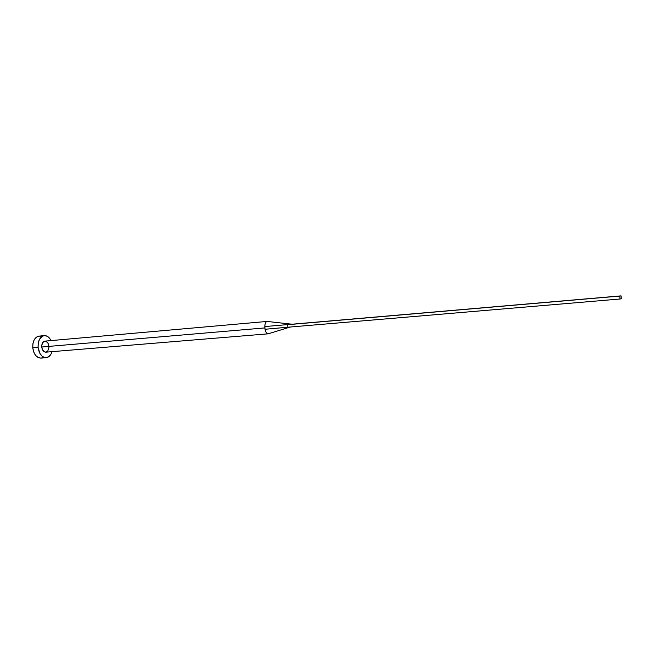 <?xml version="1.0" encoding="UTF-8"?>
<svg xmlns="http://www.w3.org/2000/svg" width="654" height="654" viewBox="0 0 654 654"><rect width="100%" height="100%" fill="white"/><g stroke="black" fill="none" stroke-linecap="round" stroke-linejoin="round"><path stroke-width="0.98" d="M45.805 352.171L268.091 333.826C266.448 333.303 265.434 331.782 265.042 329.264L264.854 327.924L41.75 347.012C42.265 350.307 43.622 352.032 45.805 352.171L43.777 351.451L42.216 349.105L41.717 345.925L42.453 342.99L44.161 341.306L46.27 341.437L48.061 343.309L48.936 346.301M40.924 358.114L38.226 357.575L35.643 355.449L33.722 352.024L32.774 347.83L32.945 343.522L34.212 339.786L36.362 337.178L39.036 336.115C34.703 337.17 32.61 341.077 32.774 347.83C33.812 354.403 36.526 357.836 40.908 358.114L46.197 357.697C41.84 357.411 39.134 353.969 38.087 347.372L32.774 347.83L38.087 347.372C37.932 340.595 40 336.687 44.309 335.633C47.055 335.535 49.303 337.186 51.045 340.595L49.704 338.412L47.178 336.238L44.358 335.625L42.968 335.952L39.518 339.303L38.259 343.056L38.087 347.372L39.894 353.43L42.183 356.275L44.946 357.632L46.369 357.681L49.025 356.528L51.118 353.888L51.993 351.664C50.849 355.31 48.919 357.321 46.197 357.697M48.968 347.372L47.775 351.026L45.862 352.163M41.079 358.098L42.469 357.73M40.499 336.205L39.068 336.115M267.028 321.441L44.864 341.143C42.706 341.666 41.66 343.628 41.75 347.012L264.854 327.924L264.805 326.567C264.927 323.485 265.671 321.776 267.028 321.441L267.502 321.49M292.166 324.229L267.094 321.441C265.696 321.727 264.935 323.436 264.805 326.567L621.047 295.87L264.805 326.567L265.042 329.264L287.866 327.221L287.637 324.703L619.788 296.074L287.637 324.703L287.866 327.221L265.042 329.264C265.45 331.848 266.489 333.368 268.156 333.826L268.541 333.704M287.866 327.221L620.041 299.001L621.3 298.755L621.047 295.87L619.788 296.074L620.041 299.001L287.866 327.221M620.041 299.001L621.3 298.755L621.047 295.87L619.788 296.074L620.041 299.001M39.027 336.115L44.309 335.633M268.156 333.826L290.327 327.008"/></g></svg>
